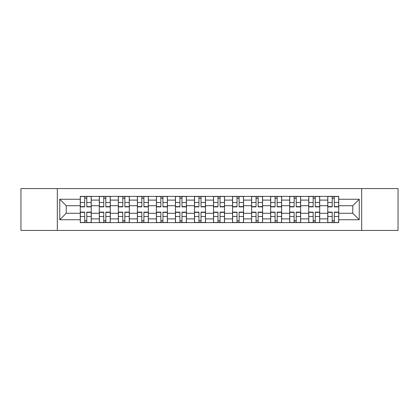 <?xml version="1.0" encoding="UTF-8"?>
<svg xmlns="http://www.w3.org/2000/svg" width="419" height="419" viewBox="0 0 419 419"><rect width="100%" height="100%" fill="white"/><g stroke="black" fill="none" stroke-linecap="round" stroke-linejoin="round"><path stroke-width="0.63" d="M361.681 230.429L398.05 230.429L398.05 188.571L20.95 188.571L20.95 230.429L361.681 230.429L361.681 188.571M99.298 222.62L99.298 200.104L91.242 200.104L91.242 222.62M91.242 200.104L91.242 196.38M99.298 200.104L99.298 196.38M110.281 196.38L110.281 222.62M118.336 222.62L118.336 196.38M129.319 196.38L129.319 222.62M137.374 222.62L137.374 196.38M148.357 196.38L148.357 222.62M156.413 222.62L156.413 196.38M167.396 196.38L167.396 222.62M175.451 222.62L175.451 196.38M186.434 196.38L186.434 222.62M194.489 222.62L194.489 196.38M205.472 196.38L205.472 222.62M213.528 222.62L213.528 196.38M224.511 196.38L224.511 222.62M232.566 222.62L232.566 196.38M243.549 196.38L243.549 222.62M251.604 222.62L251.604 196.38M262.587 196.38L262.587 222.62M270.643 222.62L270.643 196.38M281.626 196.38L281.626 222.62M289.681 222.62L289.681 196.38M300.664 196.38L300.664 222.62M308.719 222.62L308.719 196.38M319.702 196.38L319.702 222.62M327.758 222.62L327.758 196.38M327.758 213.281L319.702 213.281M308.719 213.281L300.664 213.281M289.681 213.281L281.626 213.281M270.643 213.281L262.587 213.281M251.604 213.281L243.549 213.281M232.566 213.281L224.511 213.281M213.528 213.281L205.472 213.281M194.489 213.281L186.434 213.281M175.451 213.281L167.396 213.281M156.413 213.281L148.357 213.281M137.374 213.281L129.319 213.281M118.336 213.281L110.281 213.281M99.298 213.281L91.242 213.281M327.758 205.719L319.702 205.719M308.719 205.719L300.664 205.719M289.681 205.719L281.626 205.719M270.643 205.719L262.587 205.719M251.604 205.719L243.549 205.719M232.566 205.719L224.511 205.719M213.528 205.719L205.472 205.719M194.489 205.719L186.434 205.719M175.451 205.719L167.396 205.719M156.413 205.719L148.357 205.719M137.374 205.719L129.319 205.719M118.336 205.719L110.281 205.719M99.298 205.719L91.242 205.719M66.228 213.281L80.259 213.281L80.259 205.719L66.228 205.719L66.228 213.281L59.76 219.75L59.76 199.25L80.259 199.25L80.259 205.719M338.741 205.719L338.741 213.281L352.772 213.281L352.772 205.719L338.741 205.719L338.741 196.38L80.259 196.38L80.259 199.25M338.741 199.25L359.24 199.25L359.24 219.75L338.741 219.75L338.741 213.281M80.259 213.281L80.259 222.62L338.741 222.62L338.741 219.75M80.259 219.75L59.76 219.75M57.319 230.429L57.319 188.571M86.791 220.787L84.717 220.787M84.717 198.213L86.791 198.213M105.829 220.787L103.755 220.787M103.755 198.213L105.829 198.213M124.867 220.787L122.793 220.787M122.793 198.213L124.867 198.213M143.906 220.787L141.832 220.787M141.832 198.213L143.906 198.213M162.944 220.787L160.87 220.787M160.87 198.213L162.944 198.213M181.982 220.787L179.908 220.787M179.908 198.213L181.982 198.213M201.02 220.787L198.941 220.787M198.941 198.213L201.02 198.213M220.059 220.787L217.98 220.787M217.98 198.213L220.059 198.213M239.092 220.787L237.018 220.787M237.018 198.213L239.092 198.213M258.13 220.787L256.056 220.787M256.056 198.213L258.13 198.213M277.169 220.787L275.094 220.787M275.094 198.213L277.169 198.213M296.207 220.787L294.133 220.787M294.133 198.213L296.207 198.213M315.245 220.787L313.171 220.787M313.171 198.213L315.245 198.213M334.283 220.787L332.209 220.787M332.209 198.213L334.283 198.213M59.76 199.25L66.228 205.719M352.772 213.281L359.24 219.75M352.772 205.719L359.24 199.25M86.791 206.876L86.791 196.501L91.185 196.501L91.185 206.876L86.791 206.876M84.717 198.087L86.791 198.087M86.791 196.501L80.322 196.501L80.322 206.876L84.717 206.876L84.717 196.501L82.946 196.501M84.717 212.124L84.717 222.499L80.322 222.499L80.322 212.124L84.717 212.124M86.791 220.913L84.717 220.913M84.717 222.499L91.185 222.499L91.185 212.124L86.791 212.124L86.791 222.499L88.561 222.499M105.829 206.876L105.829 196.501L110.223 196.501L110.223 206.876L105.829 206.876M103.755 198.087L105.829 198.087M105.829 196.501L99.361 196.501L99.361 206.876L103.755 206.876L103.755 196.501L101.985 196.501M124.867 206.876L124.867 196.501L129.262 196.501L129.262 206.876L124.867 206.876M122.793 198.087L124.867 198.087M124.867 196.501L118.399 196.501L118.399 206.876L122.793 206.876L122.793 196.501L121.023 196.501M103.755 212.124L103.755 222.499L99.361 222.499L99.361 212.124L103.755 212.124M105.829 220.913L103.755 220.913M103.755 222.499L110.223 222.499L110.223 212.124L105.829 212.124L105.829 222.499L107.599 222.499M122.793 212.124L122.793 222.499L118.399 222.499L118.399 212.124L122.793 212.124M124.867 220.913L122.793 220.913M122.793 222.499L129.262 222.499L129.262 212.124L124.867 212.124L124.867 222.499L126.638 222.499M143.906 206.876L143.906 196.501L148.3 196.501L148.3 206.876L143.906 206.876M141.832 198.087L143.906 198.087M143.906 196.501L137.437 196.501L137.437 206.876L141.832 206.876L141.832 196.501L140.061 196.501M162.944 206.876L162.944 196.501L167.338 196.501L167.338 206.876L162.944 206.876M160.87 198.087L162.944 198.087M162.944 196.501L156.476 196.501L156.476 206.876L160.87 206.876L160.87 196.501L159.1 196.501M181.982 206.876L181.982 196.501L186.371 196.501L186.371 206.876L181.982 206.876M179.908 198.087L181.982 198.087M181.982 196.501L175.514 196.501L175.514 206.876L179.908 206.876L179.908 196.501L178.138 196.501M141.832 212.124L141.832 222.499L137.437 222.499L137.437 212.124L141.832 212.124M143.906 220.913L141.832 220.913M141.832 222.499L148.3 222.499L148.3 212.124L143.906 212.124L143.906 222.499L145.676 222.499M160.87 212.124L160.87 222.499L156.476 222.499L156.476 212.124L160.87 212.124M162.944 220.913L160.87 220.913M160.87 222.499L167.338 222.499L167.338 212.124L162.944 212.124L162.944 222.499L164.714 222.499M179.908 212.124L179.908 222.499L175.514 222.499L175.514 212.124L179.908 212.124M181.982 220.913L179.908 220.913M179.908 222.499L186.371 222.499L186.371 212.124L181.982 212.124L181.982 222.499L183.747 222.499M201.02 206.876L201.02 196.501L205.41 196.501L205.41 206.876L201.02 206.876M198.941 198.087L201.02 198.087M201.02 196.501L194.552 196.501L194.552 206.876L198.941 206.876L198.941 196.501L197.176 196.501M198.941 212.124L198.941 222.499L194.552 222.499L194.552 212.124L198.941 212.124M201.02 220.913L198.941 220.913M198.941 222.499L205.41 222.499L205.41 212.124L201.02 212.124L201.02 222.499L202.786 222.499M220.059 206.876L220.059 196.501L224.448 196.501L224.448 206.876L220.059 206.876M217.98 198.087L220.059 198.087M220.059 196.501L213.59 196.501L213.59 206.876L217.98 206.876L217.98 196.501L216.214 196.501M217.98 212.124L217.98 222.499L213.59 222.499L213.59 212.124L217.98 212.124M220.059 220.913L217.98 220.913M217.98 222.499L224.448 222.499L224.448 212.124L220.059 212.124L220.059 222.499L221.824 222.499M239.092 206.876L239.092 196.501L243.486 196.501L243.486 206.876L239.092 206.876M237.018 198.087L239.092 198.087M239.092 196.501L232.629 196.501L232.629 206.876L237.018 206.876L237.018 196.501L235.253 196.501M237.018 212.124L237.018 222.499L232.629 222.499L232.629 212.124L237.018 212.124M239.092 220.913L237.018 220.913M237.018 222.499L243.486 222.499L243.486 212.124L239.092 212.124L239.092 222.499L240.862 222.499M258.13 206.876L258.13 196.501L262.524 196.501L262.524 206.876L258.13 206.876M256.056 198.087L258.13 198.087M258.13 196.501L251.662 196.501L251.662 206.876L256.056 206.876L256.056 196.501L254.286 196.501M256.056 212.124L256.056 222.499L251.662 222.499L251.662 212.124L256.056 212.124M258.13 220.913L256.056 220.913M256.056 222.499L262.524 222.499L262.524 212.124L258.13 212.124L258.13 222.499L259.9 222.499M277.169 206.876L277.169 196.501L281.563 196.501L281.563 206.876L277.169 206.876M275.094 198.087L277.169 198.087M277.169 196.501L270.7 196.501L270.7 206.876L275.094 206.876L275.094 196.501L273.324 196.501M275.094 212.124L275.094 222.499L270.7 222.499L270.7 212.124L275.094 212.124M277.169 220.913L275.094 220.913M275.094 222.499L281.563 222.499L281.563 212.124L277.169 212.124L277.169 222.499L278.939 222.499M296.207 206.876L296.207 196.501L300.601 196.501L300.601 206.876L296.207 206.876M294.133 198.087L296.207 198.087M296.207 196.501L289.739 196.501L289.739 206.876L294.133 206.876L294.133 196.501L292.362 196.501M294.133 212.124L294.133 222.499L289.739 222.499L289.739 212.124L294.133 212.124M296.207 220.913L294.133 220.913M294.133 222.499L300.601 222.499L300.601 212.124L296.207 212.124L296.207 222.499L297.977 222.499M315.245 206.876L315.245 196.501L319.639 196.501L319.639 206.876L315.245 206.876M313.171 198.087L315.245 198.087M315.245 196.501L308.777 196.501L308.777 206.876L313.171 206.876L313.171 196.501L311.401 196.501M313.171 212.124L313.171 222.499L308.777 222.499L308.777 212.124L313.171 212.124M315.245 220.913L313.171 220.913M313.171 222.499L319.639 222.499L319.639 212.124L315.245 212.124L315.245 222.499L317.015 222.499M334.283 206.876L334.283 196.501L338.678 196.501L338.678 206.876L334.283 206.876M332.209 198.087L334.283 198.087M334.283 196.501L327.815 196.501L327.815 206.876L332.209 206.876L332.209 196.501L330.439 196.501M332.209 212.124L332.209 222.499L327.815 222.499L327.815 212.124L332.209 212.124M334.283 220.913L332.209 220.913M332.209 222.499L338.678 222.499L338.678 212.124L334.283 212.124L334.283 222.499L336.054 222.499M308.719 200.104L300.664 200.104M289.681 200.104L281.626 200.104M270.643 200.104L262.587 200.104M251.604 200.104L243.549 200.104M232.566 200.104L224.511 200.104M213.528 200.104L205.472 200.104M194.489 200.104L186.434 200.104M175.451 200.104L167.396 200.104M156.413 200.104L148.357 200.104M137.374 200.104L129.319 200.104M118.336 200.104L110.281 200.104M327.758 200.104L319.702 200.104M308.719 218.896L300.664 218.896M289.681 218.896L281.626 218.896M270.643 218.896L262.587 218.896M251.604 218.896L243.549 218.896M232.566 218.896L224.511 218.896M213.528 218.896L205.472 218.896M194.489 218.896L186.434 218.896M175.451 218.896L167.396 218.896M156.413 218.896L148.357 218.896M137.374 218.896L129.319 218.896M118.336 218.896L110.281 218.896M99.298 218.896L91.242 218.896M327.758 218.896L319.702 218.896M86.791 206.619L91.185 206.619M86.791 202.497L91.185 202.497M80.322 206.619L84.717 206.619M80.322 202.497L84.717 202.497M84.717 212.381L80.322 212.381M84.717 216.503L80.322 216.503M91.185 212.381L86.791 212.381M91.185 216.503L86.791 216.503M105.829 206.619L110.223 206.619M105.829 202.497L110.223 202.497M99.361 206.619L103.755 206.619M99.361 202.497L103.755 202.497M124.867 206.619L129.262 206.619M124.867 202.497L129.262 202.497M118.399 206.619L122.793 206.619M118.399 202.497L122.793 202.497M103.755 212.381L99.361 212.381M103.755 216.503L99.361 216.503M110.223 212.381L105.829 212.381M110.223 216.503L105.829 216.503M122.793 212.381L118.399 212.381M122.793 216.503L118.399 216.503M129.262 212.381L124.867 212.381M129.262 216.503L124.867 216.503M143.906 206.619L148.3 206.619M143.906 202.497L148.3 202.497M137.437 206.619L141.832 206.619M137.437 202.497L141.832 202.497M162.944 206.619L167.338 206.619M162.944 202.497L167.338 202.497M156.476 206.619L160.87 206.619M156.476 202.497L160.87 202.497M181.982 206.619L186.371 206.619M181.982 202.497L186.371 202.497M175.514 206.619L179.908 206.619M175.514 202.497L179.908 202.497M141.832 212.381L137.437 212.381M141.832 216.503L137.437 216.503M148.3 212.381L143.906 212.381M148.3 216.503L143.906 216.503M160.87 212.381L156.476 212.381M160.87 216.503L156.476 216.503M167.338 212.381L162.944 212.381M167.338 216.503L162.944 216.503M179.908 212.381L175.514 212.381M179.908 216.503L175.514 216.503M186.371 212.381L181.982 212.381M186.371 216.503L181.982 216.503M201.02 206.619L205.41 206.619M201.02 202.497L205.41 202.497M194.552 206.619L198.941 206.619M194.552 202.497L198.941 202.497M198.941 212.381L194.552 212.381M198.941 216.503L194.552 216.503M205.41 212.381L201.02 212.381M205.41 216.503L201.02 216.503M220.059 206.619L224.448 206.619M220.059 202.497L224.448 202.497M213.59 206.619L217.98 206.619M213.59 202.497L217.98 202.497M217.98 212.381L213.59 212.381M217.98 216.503L213.59 216.503M224.448 212.381L220.059 212.381M224.448 216.503L220.059 216.503M239.092 206.619L243.486 206.619M239.092 202.497L243.486 202.497M232.629 206.619L237.018 206.619M232.629 202.497L237.018 202.497M237.018 212.381L232.629 212.381M237.018 216.503L232.629 216.503M243.486 212.381L239.092 212.381M243.486 216.503L239.092 216.503M258.13 206.619L262.524 206.619M258.13 202.497L262.524 202.497M251.662 206.619L256.056 206.619M251.662 202.497L256.056 202.497M256.056 212.381L251.662 212.381M256.056 216.503L251.662 216.503M262.524 212.381L258.13 212.381M262.524 216.503L258.13 216.503M277.169 206.619L281.563 206.619M277.169 202.497L281.563 202.497M270.7 206.619L275.094 206.619M270.7 202.497L275.094 202.497M275.094 212.381L270.7 212.381M275.094 216.503L270.7 216.503M281.563 212.381L277.169 212.381M281.563 216.503L277.169 216.503M296.207 206.619L300.601 206.619M296.207 202.497L300.601 202.497M289.739 206.619L294.133 206.619M289.739 202.497L294.133 202.497M294.133 212.381L289.739 212.381M294.133 216.503L289.739 216.503M300.601 212.381L296.207 212.381M300.601 216.503L296.207 216.503M315.245 206.619L319.639 206.619M315.245 202.497L319.639 202.497M308.777 206.619L313.171 206.619M308.777 202.497L313.171 202.497M313.171 212.381L308.777 212.381M313.171 216.503L308.777 216.503M319.639 212.381L315.245 212.381M319.639 216.503L315.245 216.503M334.283 206.619L338.678 206.619M334.283 202.497L338.678 202.497M327.815 206.619L332.209 206.619M327.815 202.497L332.209 202.497M332.209 212.381L327.815 212.381M332.209 216.503L327.815 216.503M338.678 212.381L334.283 212.381M338.678 216.503L334.283 216.503"/></g></svg>
